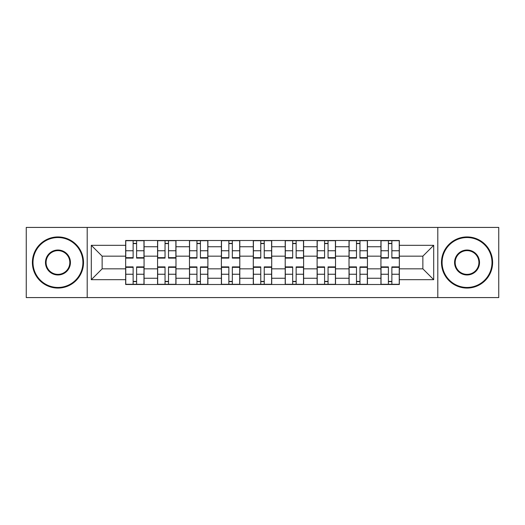 <?xml version="1.0" encoding="UTF-8"?>
<svg xmlns="http://www.w3.org/2000/svg" width="525" height="525" viewBox="0 0 525 525"><rect width="100%" height="100%" fill="white"/><g stroke="black" fill="none" stroke-linecap="round" stroke-linejoin="round"><path stroke-width="0.79" d="M437.798 297.577L498.75 297.577L498.75 227.423L26.25 227.423L26.25 297.577L437.798 297.577L437.798 227.423M157.566 284.491L157.566 246.75L144.067 246.75L144.067 284.491M144.067 246.75L144.067 240.509M157.566 246.75L157.566 240.509M175.98 240.509L175.98 284.491M189.479 284.491L189.479 240.509M207.887 240.509L207.887 284.491M221.386 284.491L221.386 240.509M239.794 240.509L239.794 284.491M253.293 284.491L253.293 240.509M271.707 240.509L271.707 284.491M285.206 284.491L285.206 240.509M303.614 240.509L303.614 284.491M317.113 284.491L317.113 240.509M335.521 240.509L335.521 284.491M349.02 284.491L349.02 240.509M367.434 240.509L367.434 284.491M380.933 284.491L380.933 240.509M380.933 268.839L367.434 268.839M349.02 268.839L335.521 268.839M317.113 268.839L303.614 268.839M285.206 268.839L271.707 268.839M253.293 268.839L239.794 268.839M221.386 268.839L207.887 268.839M189.479 268.839L175.98 268.839M157.566 268.839L144.067 268.839M380.933 256.161L367.434 256.161M349.02 256.161L335.521 256.161M317.113 256.161L303.614 256.161M285.206 256.161L271.707 256.161M253.293 256.161L239.794 256.161M221.386 256.161L207.887 256.161M189.479 256.161L175.98 256.161M157.566 256.161L144.067 256.161M102.139 268.839L125.659 268.839L125.659 256.161L102.139 256.161L102.139 268.839L91.297 279.681L91.297 245.319L125.659 245.319L125.659 256.161M399.341 256.161L399.341 268.839L422.861 268.839L422.861 256.161L399.341 256.161L399.341 240.509L125.659 240.509L125.659 245.319M399.341 245.319L433.702 245.319L433.702 279.681L399.341 279.681L399.341 268.839M125.659 268.839L125.659 284.491L399.341 284.491L399.341 279.681M125.659 279.681L91.297 279.681M87.203 297.577L87.203 227.423M136.605 281.42L133.127 281.42M133.127 243.58L136.605 243.58M168.512 281.42L165.034 281.42M165.034 243.58L168.512 243.58M200.419 281.42L196.941 281.42M196.941 243.58L200.419 243.58M232.332 281.42L228.854 281.42M228.854 243.58L232.332 243.58M264.239 281.42L260.761 281.42M260.761 243.58L264.239 243.58M296.146 281.42L292.668 281.42M292.668 243.58L296.146 243.58M328.059 281.42L324.581 281.42M324.581 243.58L328.059 243.58M359.966 281.42L356.488 281.42M356.488 243.58L359.966 243.58M391.873 281.42L388.395 281.42M388.395 243.58L391.873 243.58M91.297 245.319L102.139 256.161M422.861 268.839L433.702 279.681M422.861 256.161L433.702 245.319M136.605 258.103L136.605 240.719L143.968 240.719L143.968 258.103L136.605 258.103M133.127 243.377L136.605 243.377M125.764 240.719L125.764 258.103L133.127 258.103L133.127 240.719L125.764 240.719L136.605 240.719M133.127 266.897L133.127 284.281L125.764 284.281L125.764 266.897L133.127 266.897M136.605 281.623L133.127 281.623M143.968 284.281L143.968 266.897L136.605 266.897L136.605 284.281L143.968 284.281L133.127 284.281M168.512 258.103L168.512 240.719L175.875 240.719L175.875 258.103L168.512 258.103M165.034 243.377L168.512 243.377M157.671 240.719L157.671 258.103L165.034 258.103L165.034 240.719L157.671 240.719L168.512 240.719M200.419 258.103L200.419 240.719L207.782 240.719L207.782 258.103L200.419 258.103M196.941 243.377L200.419 243.377M189.577 240.719L189.577 258.103L196.941 258.103L196.941 240.719L189.577 240.719L200.419 240.719M165.034 266.897L165.034 284.281L157.671 284.281L157.671 266.897L165.034 266.897M168.512 281.623L165.034 281.623M175.875 284.281L175.875 266.897L168.512 266.897L168.512 284.281L175.875 284.281L165.034 284.281M196.941 266.897L196.941 284.281L189.577 284.281L189.577 266.897L196.941 266.897M200.419 281.623L196.941 281.623M207.782 284.281L207.782 266.897L200.419 266.897L200.419 284.281L207.782 284.281L196.941 284.281M57.953 287.457A24.957 24.957 0 0 0 82.911 262.5A24.957 24.957 0 0 0 57.953 237.543A24.957 24.957 0 0 0 33.003 262.5A24.957 24.957 0 0 0 57.953 287.457M57.953 236.933A25.567 25.567 0 0 1 83.521 262.5A25.567 25.567 0 0 1 57.953 288.067A25.567 25.567 0 0 1 32.386 262.5A25.567 25.567 0 0 1 57.953 236.933M57.953 274.975A12.475 12.475 0 0 1 45.478 262.5A12.475 12.475 0 0 1 57.953 250.025A12.475 12.475 0 0 1 70.429 262.5A12.475 12.475 0 0 1 57.953 274.975M57.953 250.635A11.865 11.865 0 0 0 46.088 262.5A11.865 11.865 0 0 0 57.953 274.365A11.865 11.865 0 0 0 69.818 262.5A11.865 11.865 0 0 0 57.953 250.635M467.047 287.457A24.957 24.957 0 0 0 491.997 262.5A24.957 24.957 0 0 0 467.047 237.543A24.957 24.957 0 0 0 442.089 262.5A24.957 24.957 0 0 0 467.047 287.457M467.047 236.933A25.567 25.567 0 0 1 492.614 262.5A25.567 25.567 0 0 1 467.047 288.067A25.567 25.567 0 0 1 441.479 262.5A25.567 25.567 0 0 1 467.047 236.933M467.047 274.975A12.475 12.475 0 0 1 454.571 262.5A12.475 12.475 0 0 1 467.047 250.025A12.475 12.475 0 0 1 479.522 262.5A12.475 12.475 0 0 1 467.047 274.975M467.047 250.635A11.865 11.865 0 0 0 455.182 262.5A11.865 11.865 0 0 0 467.047 274.365A11.865 11.865 0 0 0 478.912 262.5A11.865 11.865 0 0 0 467.047 250.635M232.332 258.103L232.332 240.719L239.695 240.719L239.695 258.103L232.332 258.103M228.854 243.377L232.332 243.377M221.491 240.719L221.491 258.103L228.854 258.103L228.854 240.719L221.491 240.719L232.332 240.719M264.239 258.103L264.239 240.719L271.602 240.719L271.602 258.103L264.239 258.103M260.761 243.377L264.239 243.377M253.398 240.719L253.398 258.103L260.761 258.103L260.761 240.719L253.398 240.719L264.239 240.719M296.146 258.103L296.146 240.719L303.509 240.719L303.509 258.103L296.146 258.103M292.668 243.377L296.146 243.377M285.305 240.719L285.305 258.103L292.668 258.103L292.668 240.719L285.305 240.719L296.146 240.719M228.854 266.897L228.854 284.281L221.491 284.281L221.491 266.897L228.854 266.897M232.332 281.623L228.854 281.623M239.695 284.281L239.695 266.897L232.332 266.897L232.332 284.281L239.695 284.281L228.854 284.281M260.761 266.897L260.761 284.281L253.398 284.281L253.398 266.897L260.761 266.897M264.239 281.623L260.761 281.623M271.602 284.281L271.602 266.897L264.239 266.897L264.239 284.281L271.602 284.281L260.761 284.281M292.668 266.897L292.668 284.281L285.305 284.281L285.305 266.897L292.668 266.897M296.146 281.623L292.668 281.623M303.509 284.281L303.509 266.897L296.146 266.897L296.146 284.281L303.509 284.281L292.668 284.281M328.059 258.103L328.059 240.719L335.423 240.719L335.423 258.103L328.059 258.103M324.581 243.377L328.059 243.377M317.218 240.719L317.218 258.103L324.581 258.103L324.581 240.719L317.218 240.719L328.059 240.719M324.581 266.897L324.581 284.281L317.218 284.281L317.218 266.897L324.581 266.897M328.059 281.623L324.581 281.623M335.423 284.281L335.423 266.897L328.059 266.897L328.059 284.281L335.423 284.281L324.581 284.281M359.966 258.103L359.966 240.719L367.329 240.719L367.329 258.103L359.966 258.103M356.488 243.377L359.966 243.377M349.125 240.719L349.125 258.103L356.488 258.103L356.488 240.719L349.125 240.719L359.966 240.719M356.488 266.897L356.488 284.281L349.125 284.281L349.125 266.897L356.488 266.897M359.966 281.623L356.488 281.623M367.329 284.281L367.329 266.897L359.966 266.897L359.966 284.281L367.329 284.281L356.488 284.281M391.873 258.103L391.873 240.719L399.236 240.719L399.236 258.103L391.873 258.103M388.395 243.377L391.873 243.377M381.032 240.719L381.032 258.103L388.395 258.103L388.395 240.719L381.032 240.719L391.873 240.719M388.395 266.897L388.395 284.281L381.032 284.281L381.032 266.897L388.395 266.897M391.873 281.623L388.395 281.623M399.236 284.281L399.236 266.897L391.873 266.897L391.873 284.281L399.236 284.281L388.395 284.281M349.02 246.75L335.521 246.75M317.113 246.75L303.614 246.75M285.206 246.75L271.707 246.75M253.293 246.75L239.794 246.75M221.386 246.75L207.887 246.75M189.479 246.75L175.98 246.75M380.933 246.75L367.434 246.75M349.02 278.25L335.521 278.25M317.113 278.25L303.614 278.25M285.206 278.25L271.707 278.25M253.293 278.25L239.794 278.25M221.386 278.25L207.887 278.25M189.479 278.25L175.98 278.25M157.566 278.25L144.067 278.25M380.933 278.25L367.434 278.25M136.605 257.67L143.968 257.67M136.605 250.76L143.968 250.76M125.764 257.67L133.127 257.67M125.764 250.76L133.127 250.76M133.127 267.33L125.764 267.33M133.127 274.24L125.764 274.24M143.968 267.33L136.605 267.33M143.968 274.24L136.605 274.24M168.512 257.67L175.875 257.67M168.512 250.76L175.875 250.76M157.671 257.67L165.034 257.67M157.671 250.76L165.034 250.76M200.419 257.67L207.782 257.67M200.419 250.76L207.782 250.76M189.577 257.67L196.941 257.67M189.577 250.76L196.941 250.76M165.034 267.33L157.671 267.33M165.034 274.24L157.671 274.24M175.875 267.33L168.512 267.33M175.875 274.24L168.512 274.24M196.941 267.33L189.577 267.33M196.941 274.24L189.577 274.24M207.782 267.33L200.419 267.33M207.782 274.24L200.419 274.24M232.332 257.67L239.695 257.67M232.332 250.76L239.695 250.76M221.491 257.67L228.854 257.67M221.491 250.76L228.854 250.76M264.239 257.67L271.602 257.67M264.239 250.76L271.602 250.76M253.398 257.67L260.761 257.67M253.398 250.76L260.761 250.76M296.146 257.67L303.509 257.67M296.146 250.76L303.509 250.76M285.305 257.67L292.668 257.67M285.305 250.76L292.668 250.76M228.854 267.33L221.491 267.33M228.854 274.24L221.491 274.24M239.695 267.33L232.332 267.33M239.695 274.24L232.332 274.24M260.761 267.33L253.398 267.33M260.761 274.24L253.398 274.24M271.602 267.33L264.239 267.33M271.602 274.24L264.239 274.24M292.668 267.33L285.305 267.33M292.668 274.24L285.305 274.24M303.509 267.33L296.146 267.33M303.509 274.24L296.146 274.24M328.059 257.67L335.423 257.67M328.059 250.76L335.423 250.76M317.218 257.67L324.581 257.67M317.218 250.76L324.581 250.76M324.581 267.33L317.218 267.33M324.581 274.24L317.218 274.24M335.423 267.33L328.059 267.33M335.423 274.24L328.059 274.24M359.966 257.67L367.329 257.67M359.966 250.76L367.329 250.76M349.125 257.67L356.488 257.67M349.125 250.76L356.488 250.76M356.488 267.33L349.125 267.33M356.488 274.24L349.125 274.24M367.329 267.33L359.966 267.33M367.329 274.24L359.966 274.24M391.873 257.67L399.236 257.67M391.873 250.76L399.236 250.76M381.032 257.67L388.395 257.67M381.032 250.76L388.395 250.76M388.395 267.33L381.032 267.33M388.395 274.24L381.032 274.24M399.236 267.33L391.873 267.33M399.236 274.24L391.873 274.24"/></g></svg>
